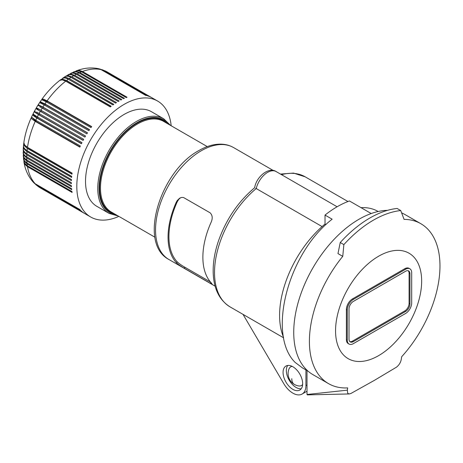<?xml version="1.0" encoding="UTF-8"?>
<svg xmlns="http://www.w3.org/2000/svg" width="463" height="463" viewBox="0 0 463 463"><rect width="100%" height="100%" fill="white"/><g stroke="black" fill="none" stroke-linecap="round" stroke-linejoin="round"><path stroke-width="0.69" d="M378.161 211.504L378.04 211.429A81.557 47.087 120 0 0 361.053 207.667M332.15 219.202C287.911 253.087 266.85 334.639 295.162 362.431L302.553 367.969L307.97 371.095A92.334 53.309 120 0 1 303.115 287.963A92.334 53.309 120 0 1 371.21 213.53L349.443 200.965A92.334 53.309 120 0 0 325.02 215.081L332.15 219.202M283.478 337.151A81.557 47.087 120 0 1 325.02 224.057L325.969 224.607M325.02 224.057L325.02 215.081M322.086 226.575L256.224 188.551A75.099 43.354 120 0 0 216.655 254.071A75.099 43.354 120 0 0 230.07 306.894L283.599 337.799M31.964 117.556L35.975 121.474A11.066 6.389 -60 0 1 36.195 120.976A11.066 6.389 -60 0 1 36.363 120.612M35.975 121.474L79.949 146.864M210.509 282.036L185.223 267.44C181.866 265.559 179.233 263.731 177.317 261.954A63.402 36.606 -60 0 1 177.317 201.642L176.253 202.256L177.254 200.514L179.58 198.262L181.699 197.4L183.533 197.522L210.161 212.835C212.523 215.266 212.83 218.443 211.07 222.362A64.629 37.318 120 0 0 202.875 257.249A64.629 37.318 120 0 0 211.07 282.673L212.141 284.137L210.161 283.2L211.07 282.673M176.253 202.256A64.629 37.318 120 0 0 168.052 237.143A64.629 37.318 120 0 0 176.253 262.567C178.128 264.39 180.726 266.237 184.042 268.123L210.161 283.2M177.317 201.642L178.753 199.362L180.437 197.794M287.766 365.457A13.849 7.998 -120 0 0 286.666 373.641A13.849 7.998 -120 0 0 301.228 388.77M292.165 366.372A10.771 6.222 -120 0 0 288.987 368.988A12.501 12.501 0 0 0 298.78 385.951A10.771 6.222 -120 0 0 302.628 384.504M243.011 314.36L283.761 383.619A18.468 10.661 -120 0 0 302.096 394.048A18.468 10.661 -120 0 0 305.921 385.598L305.921 369.914M302.322 380.592A13.849 7.998 -120 0 0 285.937 366.065A13.849 7.998 -120 0 0 283.402 375.522A13.849 7.998 -120 0 0 299.787 390.054A13.849 7.998 -120 0 0 302.322 380.592M35.732 120.247L31.513 117.11L32.688 114.633L33.764 115.999L36.803 117.972A66.938 38.649 120 0 0 35.732 120.247L80.342 146.007A66.938 38.649 120 0 0 79.839 147.112L35.229 121.358A66.938 38.649 120 0 0 27.502 147.356L72.112 173.11A66.938 38.649 120 0 0 71.968 174.186L26.941 148.177L24.273 145.608L23.839 142.945M33.556 114.228L33.29 114.766L37.526 118.158A11.066 6.389 -60 0 1 37.763 117.66A11.066 6.389 -60 0 1 37.978 117.237M37.526 118.158L81.505 143.547M26.756 157.952A66.938 38.649 120 0 0 26.808 159.99L24.95 158.612L23.735 157.021L23.15 152.807L23.868 155.273L26.339 157.698L71.371 183.713A66.938 38.649 120 0 1 71.366 183.209A66.938 38.649 120 0 1 71.371 182.706L25.945 156.436L24.331 154.989L23.387 153.392L23.243 149.283M23.15 152.807L23.167 152.408M171.183 125.762A66.938 38.649 120 0 0 157.611 101.05L152.171 97.907A66.938 38.649 120 0 0 151.864 97.734L107.248 71.979A66.938 38.649 120 0 0 105.946 71.308L150.562 97.062A66.938 38.649 120 0 0 149.914 96.773L105.298 71.013A66.938 38.649 120 0 0 103.932 70.469L148.548 96.229A66.938 38.649 120 0 0 147.865 95.991L103.249 70.237A66.938 38.649 120 0 0 101.819 69.82L146.435 95.575A66.938 38.649 120 0 0 145.723 95.407L101.108 69.647A66.938 38.649 120 0 0 82.46 71.493L127.076 97.253A66.938 38.649 120 0 0 126.214 97.577L81.604 71.823A66.938 38.649 120 0 0 79.833 72.558L124.443 98.312A66.938 38.649 120 0 0 123.58 98.7L78.965 72.94A66.938 38.649 120 0 0 77.182 73.796L121.798 99.557A66.938 38.649 120 0 0 120.924 100.002L76.314 74.242A66.938 38.649 120 0 0 74.526 75.22L119.136 100.975A66.938 38.649 120 0 0 118.268 101.478L73.652 75.718A66.938 38.649 120 0 0 71.863 76.812L116.479 102.566A66.938 38.649 120 0 0 115.611 103.127L70.995 77.367A66.938 38.649 120 0 0 69.213 78.571L113.823 104.331A66.938 38.649 120 0 0 112.96 104.945L68.345 79.185A66.938 38.649 120 0 0 66.574 80.498L111.189 106.258A66.938 38.649 120 0 0 110.327 106.918L65.717 81.164A66.938 38.649 120 0 0 47.064 100.847L91.68 126.607A66.938 38.649 120 0 0 90.968 127.597L46.358 101.843A66.938 38.649 120 0 0 44.928 103.909L89.538 129.669A66.938 38.649 120 0 0 88.861 130.688L44.245 104.927A66.938 38.649 120 0 0 42.88 107.051L87.49 132.812A66.938 38.649 120 0 0 86.841 133.853L42.226 108.099A66.938 38.649 120 0 0 40.929 110.269L85.539 136.024A66.938 38.649 120 0 0 84.926 137.089L40.31 111.334A66.938 38.649 120 0 0 39.083 113.545L83.693 139.305A66.938 38.649 120 0 0 83.114 140.387L38.504 114.627A66.938 38.649 120 0 0 37.347 116.873L81.963 142.633A66.938 38.649 120 0 0 81.419 143.733L36.803 117.972M25.737 146.134L28.237 148.038A11.066 6.389 -60 0 1 28.266 147.795M35.229 121.358L31.629 118.759L31.183 117.897L31.646 117.452M28.237 148.038L72.078 173.353M27.502 147.356L24.597 144.942L23.862 142.604C25.048 134.328 27.502 126.046 31.218 117.758M27.004 162.935L25.152 161.546L23.931 159.903L23.254 156.014L24.429 158.913L26.854 160.968A66.938 38.649 120 0 0 27.004 162.935L71.62 188.696A66.938 38.649 120 0 0 71.719 189.639L26.686 163.624L24.429 161.454L23.468 158.537M230.07 306.894C219.358 300.151 213.732 288.767 213.2 272.736C212.934 262.66 214.71 252.011 218.524 240.795C226.222 219.213 238.26 201.521 254.65 187.718L254.65 187.718C256.346 176.617 268.916 166.605 276.081 171.536A16.928 9.775 120 0 0 256.224 188.551L255.692 188.302M26.808 159.99L71.418 185.75A66.938 38.649 120 0 0 71.47 186.722L26.854 160.968M109.077 213.402L96.831 206.33A54.628 31.542 -60 0 1 85.516 181.322A54.628 31.542 -60 0 1 109.361 126.347A54.628 31.542 -60 0 1 151.459 111.71L163.705 118.783A54.628 31.542 -60 0 0 136.388 121.485A54.628 31.542 -60 0 0 97.762 188.395A54.628 31.542 -60 0 0 109.077 213.402L118.21 216.013M23.248 155.898L23.237 155.493M35.229 183.765L33.336 182.26C28.347 176.669 25.205 169.904 23.92 161.946L25.066 164.579L27.502 166.686A66.938 38.649 120 0 0 35.229 183.765L79.839 209.519A66.938 38.649 120 0 0 80.342 210.052L35.732 184.291L33.66 182.59M157.611 101.05A66.938 38.649 120 0 0 106.027 118.985A66.938 38.649 120 0 0 76.806 186.352A66.938 38.649 120 0 0 90.673 216.997A66.938 38.649 120 0 0 118.858 216.389M23.92 161.946L23.862 161.535M40.929 188.273L84.926 213.674A66.938 38.649 120 0 0 85.233 213.854L90.673 216.997M32.688 114.633L33.423 114.43M27.358 148.426A66.938 38.649 120 0 0 27.103 150.62L71.719 176.374A66.938 38.649 120 0 0 71.62 177.433L26.594 151.424L23.931 148.785L23.468 146.123M27.004 151.673A66.938 38.649 120 0 0 26.854 153.82L71.47 179.58A66.938 38.649 120 0 0 71.418 180.611L26.391 154.601L23.92 152.229L23.208 149.676M26.75 153.762L71.47 179.615M26.854 153.82L24.996 152.477L23.613 150.678L23.237 149.115L23.41 146.516M27.103 150.62L24.944 149.017L23.85 147.558L23.468 146.088L23.758 143.333M26.044 149.937L27.896 151.227A11.066 6.389 -60 0 1 27.902 151.083M27.896 151.227L71.701 176.519M27.103 163.879A66.938 38.649 120 0 0 27.358 165.783L71.968 191.537A66.938 38.649 120 0 0 72.112 192.446L27.502 166.686M27.358 165.783L24.464 163.04L23.497 158.948M40.31 187.914L39.083 187.121A66.938 38.649 120 0 0 40.31 187.914L84.926 213.674M38.516 186.768L38.128 186.479M39.083 187.121L83.693 212.882A66.938 38.649 120 0 1 83.114 212.465L38.504 186.711L35.801 184.639M35.732 184.291A66.938 38.649 120 0 0 36.803 185.322L81.419 211.082A66.938 38.649 120 0 0 81.963 211.55L36.16 184.963M36.803 185.322L33.984 182.943M105.946 71.308L104.91 70.804M107.248 71.979L106.889 71.777M105.298 71.013L102.155 69.705M101.819 69.82L99.313 68.877M103.249 70.237L99.782 68.987M101.108 69.647L98.862 68.761C91.529 67.233 84.098 67.899 76.563 70.764L76.181 70.92M74.526 75.22L70.758 74.057L67.922 74.879M76.314 74.242L74.196 73.322L72.205 73.067L68.264 74.67M77.182 73.796L73.779 72.674L70.636 73.403M78.965 72.94L76.829 72.031L74.798 71.794L70.989 73.206M79.833 72.558L76.389 71.452L73.391 72.078M81.604 71.823L77.784 70.689L73.756 71.898M71.863 76.812L68.148 75.625L65.254 76.511M73.652 75.718L71.551 74.792L69.242 74.531L65.584 76.279M70.995 77.367L68.906 76.43L66.649 76.135L65.109 76.592L62.638 78.282M71.834 77.853A11.066 6.389 -60 0 1 71.869 77.836L115.64 103.104M66.574 80.498L62.592 79.237L60.063 80.192M63.778 80.244L66.678 81.459L110.524 106.768M68.345 79.185L65.879 78.12L63.744 77.929L60.364 79.931M65.717 81.164L62.175 79.85L59.779 80.383C53.204 85.551 47.261 91.819 41.948 99.18L41.896 99.707M40.929 110.269C35.987 107.457 35.032 107.144 38.07 109.326C35.634 107.526 36.785 107.977 41.525 110.686L85.51 136.076M37.706 105.523L36.288 107.902L36.722 108.336M42.226 108.099L39.644 106.693M42.856 108.458A11.066 6.389 -60 0 1 43.14 107.995A11.066 6.389 -60 0 1 43.435 107.526L87.42 132.922M42.88 107.051L38.765 104.974L38.082 104.922L38.406 105.523M38.221 105.83L38.539 105.321L43.435 107.526M44.245 104.927L39.621 102.583L38.082 104.922M44.928 103.909L40.738 101.947L39.968 102.016L40.159 102.751M40.055 102.965L40.391 102.468L45.443 104.441L89.423 129.837M46.358 101.843L41.676 99.69L39.968 102.016M44.876 105.292A11.066 6.389 -60 0 1 45.131 104.898A11.066 6.389 -60 0 1 45.443 104.441M38.07 109.326C35.292 108.122 36.259 108.892 40.97 111.641A11.066 6.389 -60 0 1 41.242 111.161A11.066 6.389 -60 0 1 41.525 110.686M40.97 111.641L84.955 137.036M39.083 113.545L36.577 112.011M40.31 111.334L36.398 108.932L35.935 108.504L36.536 108.655M35.119 111.207L34.835 111.733L39.193 114.876L83.178 140.266M38.504 114.627L34.65 112.11L34.262 111.542L34.945 111.519M39.193 114.876A11.066 6.389 -60 0 1 39.448 114.384A11.066 6.389 -60 0 1 39.714 113.91M37.347 116.873L33.006 114.043L34.262 111.542M47.064 100.847L43.516 99.163L41.948 99.18M42.145 99.927L42.33 99.678L47.544 101.438L91.518 126.827M46.989 102.207A11.066 6.389 -60 0 1 47.22 101.877A11.066 6.389 -60 0 1 47.544 101.438M69.213 78.571L65.92 77.39L62.951 78.039M67.222 78.606L113.076 104.858M70.891 77.309L71.869 77.836M82.46 71.493L79.416 70.44L76.563 70.764M103.932 70.469L102.612 69.855M405.594 313.474A8.618 4.977 120 0 0 411.688 302.924L411.688 272.765A8.618 4.977 120 0 0 409.9 268.818A8.618 4.977 120 0 0 405.594 269.246L353.362 299.405A8.618 4.977 120 0 0 347.267 309.955L347.267 340.114A8.618 4.977 120 0 0 349.056 344.055A8.618 4.977 120 0 0 353.362 343.633L405.594 313.474M409.946 303.925L409.946 273.772A6.158 3.554 120 0 0 408.673 270.953A6.158 3.554 120 0 0 405.594 271.26L353.362 301.413A6.158 3.554 120 0 0 349.009 308.954L349.009 339.107A6.158 3.554 120 0 0 350.283 341.925A6.158 3.554 120 0 0 353.362 341.619L405.594 311.466A6.158 3.554 120 0 0 409.946 303.925L409.078 303.421L409.078 273.268A6.158 3.554 120 0 0 408.204 270.757M307.01 370.539L307.01 394.499L347.36 390.159L347.638 392.994L348.274 393.689L349.351 393.949L350.989 393.434L374.48 380.308L396.513 367.147C399.251 364.885 400.854 362.17 401.328 358.999L401.67 356.741A92.334 53.309 120 0 0 420.85 223.71L405.189 214.664A92.334 53.309 120 0 0 401.635 212.911M387.514 210.347A92.334 53.309 120 0 0 305.829 281.626A92.334 53.309 120 0 0 312.855 374.59L328.522 383.63A92.334 53.309 120 0 0 347.701 387.901L347.36 390.159M342.759 256.346L343.87 244.609L340.241 242.514L337.973 253.585L342.759 256.346A92.334 53.309 120 0 0 328.522 383.63M340.241 242.514A101.565 58.639 -60 0 1 397.104 208.46L400.738 210.555L404.077 219.387A92.334 53.309 120 0 1 420.85 223.71M409.9 268.818L409.032 268.32A8.618 4.977 120 0 0 404.726 268.743L352.493 298.901A8.618 4.977 120 0 0 346.399 309.452L346.399 339.61A8.618 4.977 120 0 0 348.182 343.552L349.056 344.055M378.607 355.642A60.879 35.147 -60 0 1 335.559 330.79A60.879 35.147 -60 0 1 378.607 256.23A60.879 35.147 -60 0 1 421.654 281.082A60.879 35.147 -60 0 1 378.607 355.642M349.883 341.619A6.158 3.554 120 0 0 352.493 341.115L353.362 341.619M352.493 341.115L404.726 310.962A6.158 3.554 120 0 0 409.078 303.421M343.87 244.609A101.565 58.639 -60 0 1 373.537 220.081A101.565 58.639 -60 0 1 400.738 210.555M307.444 394.829L307.01 394.499L307.444 394.829M168.926 259.506C137.644 243.393 160.476 170.911 198.934 150.533C206.62 146.082 214.103 143.958 221.389 144.155C225.822 144.323 229.879 145.457 233.56 147.564A64.629 37.318 120 0 0 201.243 150.764A64.629 37.318 120 0 0 155.539 229.92A64.629 37.318 120 0 0 168.926 259.506L215.145 286.192M116.942 215.278A53.708 31.009 -60 0 1 100.535 175.477A53.708 31.009 -60 0 1 137.042 122.62A53.708 31.009 -60 0 1 169.261 124.657M114.905 214.103A52.938 30.564 -60 0 1 101.466 173.561A52.938 30.564 -60 0 1 137.042 123.245A52.938 30.564 -60 0 1 167.23 123.482M154.943 237.218L111.317 212.031A52.319 30.205 -60 0 1 103.295 170.106A52.319 30.205 -60 0 1 137.476 124.003A52.319 30.205 -60 0 1 163.636 121.41L207.268 146.597M307.01 384.967L305.921 385.598M280.474 174.071L293.536 173.093L305.163 176.82A75.099 43.354 120 0 0 281.492 174.661M294.364 384.412A12.501 7.217 -60 0 1 291.777 378.688M184.042 268.123L185.223 267.44M176.253 262.567L177.317 261.954M26.808 154.85A66.938 38.649 120 0 0 26.756 156.945M37.347 185.796A66.938 38.649 120 0 0 38.504 186.711M409.078 273.268L409.946 273.772M404.726 310.962L405.594 311.466M346.399 309.452L347.267 309.955M346.399 339.61L347.267 340.114M352.493 298.901L353.362 299.405M404.726 268.743L405.594 269.246M276.081 171.536L337.105 206.764M307.01 391.212L302.096 394.048M305.163 176.82L347.945 201.521M105.356 70.995L107.138 71.91M36.479 108.753L36.78 108.238M34.598 110.917L35.935 108.504M233.56 147.564L273.297 170.506M170.534 125.392L163.705 118.783M349.299 393.949L307.276 394.881"/></g></svg>
